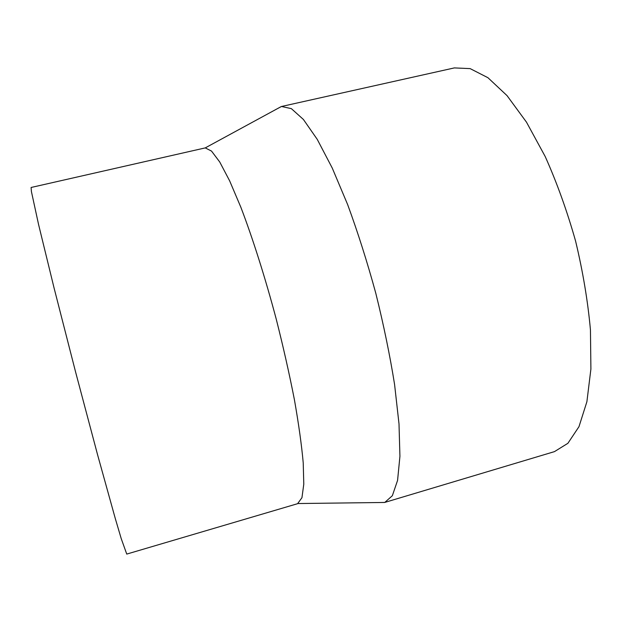 <?xml version="1.0" encoding="UTF-8"?>
<svg xmlns="http://www.w3.org/2000/svg" width="622" height="622" viewBox="0 0 622 622"><rect width="100%" height="100%" fill="white"/><g stroke="black" fill="none" stroke-linecap="round" stroke-linejoin="round"><path stroke-width="0.93" d="M379.358 502.537L384.785 502.421L554.459 451.626L567.902 443.299L578.981 426.669L586.896 401.719L590.9 369.04L590.449 329.948C587.868 301.305 582.923 271.721 575.614 241.188C567.077 210.982 556.939 182.751 545.191 156.503L526.492 122.176L507.031 95.617L487.936 77.703L470.139 68.614L454.348 67.915L281.486 106.486L276.697 109.037M384.785 502.421L392.35 495.718L397.575 480.378L399.93 456.276L399.005 423.885L394.581 384.482C389.924 355.317 383.665 324.933 375.812 293.32C367.221 261.901 357.837 232.333 347.651 204.607L332.257 168.064L317.243 139.359L303.412 119.471L291.36 108.64L281.486 106.486M297.58 503.696L301.95 497.701L303.785 484.173L303.225 462.892C301.623 445.018 298.684 423.94 294.4 399.658C289.378 373.993 283.344 347.2 276.285 319.288C265.182 277.544 252.734 238.327 240.854 207.25L229.635 180.823L219.729 161.984L211.519 151.076L205.237 147.904L31.1 187.479L31.411 191.529L38.517 224.27L54.106 288.126L75.503 371.668L97.646 455.024L115.241 518.351L121.204 538.559L126.748 554.085L297.58 503.696M298.024 503.54L384.614 502.467M205.237 147.904L281.307 106.533"/></g></svg>
